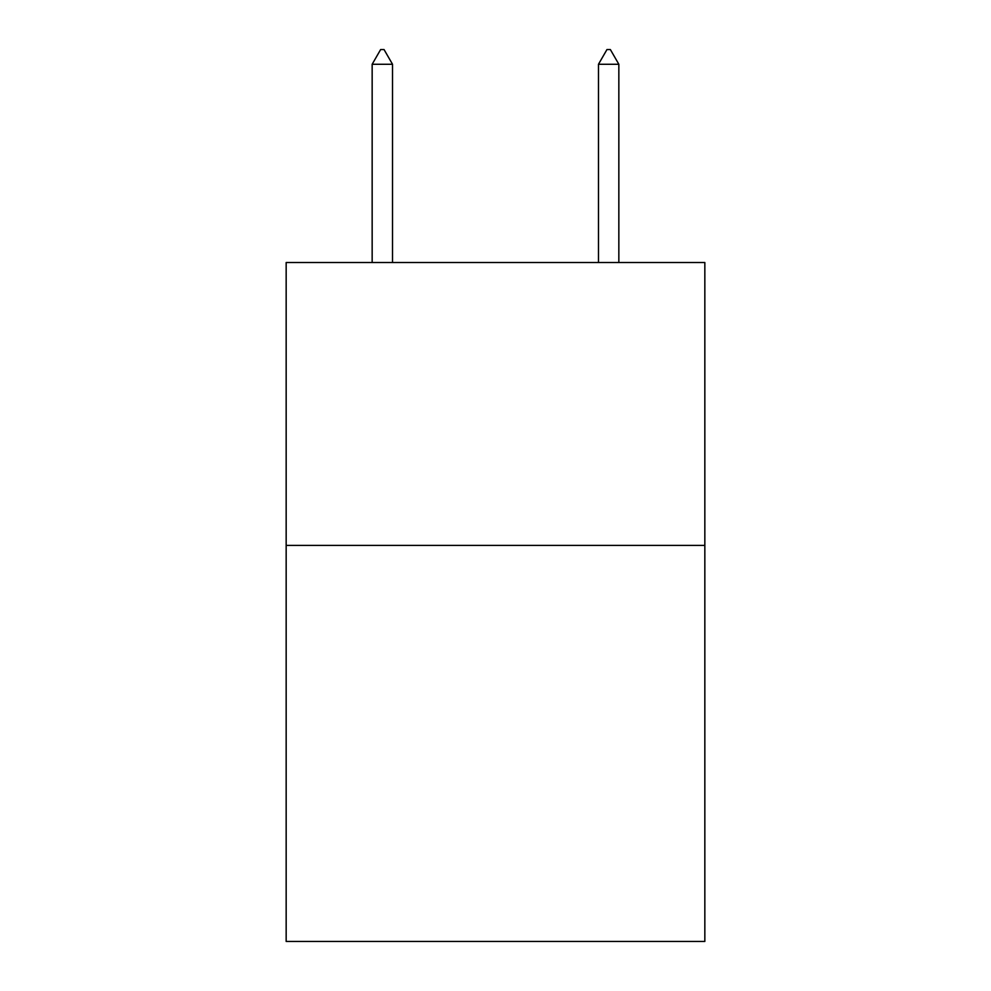 <?xml version="1.0" encoding="UTF-8"?>
<svg xmlns="http://www.w3.org/2000/svg" width="991" height="991" viewBox="0 0 991 991"><rect width="100%" height="100%" fill="white"/><g stroke="black" fill="none" stroke-linecap="round" stroke-linejoin="round"><path stroke-width="1.49" d="M704.836 545.397L704.836 941.45L286.164 941.45L286.164 262.516L704.836 262.516L704.836 545.397L286.164 545.397M392.523 64.266L384.037 49.55L380.643 49.55L372.158 64.266L392.523 64.266L392.523 262.516M372.158 64.266L372.158 262.516M606.963 49.55L610.357 49.55L618.842 64.266L598.477 64.266L606.963 49.55M618.842 262.516L618.842 64.266M598.477 262.516L598.477 64.266"/></g></svg>
